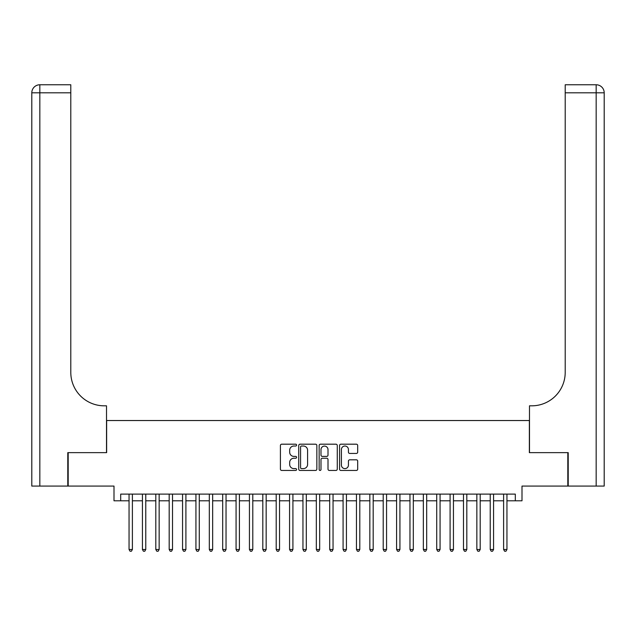 <?xml version="1.0" encoding="UTF-8"?>
<svg xmlns="http://www.w3.org/2000/svg" width="636" height="636" viewBox="0 0 636 636"><rect width="100%" height="100%" fill="white"/><g stroke="black" fill="none" stroke-linecap="round" stroke-linejoin="round"><path stroke-width="0.95" d="M296.599 445.113A0.922 0.922 0 0 0 295.676 444.19L281.724 444.19A1.312 1.312 0 0 0 280.412 445.502L280.412 469.137A1.312 1.312 0 0 0 281.724 470.449L295.676 470.449A0.922 0.922 0 0 0 296.599 469.535A0.922 0.922 0 0 0 295.676 468.613L293.872 468.613A4.206 4.206 0 0 1 289.674 464.415L289.674 462.444A4.206 4.206 0 0 1 293.872 458.238L295.676 458.238A0.922 0.922 0 0 0 296.599 457.324A0.922 0.922 0 0 0 295.676 456.402L293.872 456.402A4.206 4.206 0 0 1 289.674 452.204L289.674 450.232A4.206 4.206 0 0 1 293.872 446.027L295.676 446.027A0.922 0.922 0 0 0 296.599 445.113M356.375 453.444A1.312 1.312 0 0 0 357.686 452.132L357.686 445.502A1.312 1.312 0 0 0 356.375 444.19L340.88 444.19A1.312 1.312 0 0 0 339.568 445.502L339.568 469.137A1.312 1.312 0 0 0 340.88 470.449L356.375 470.449A1.312 1.312 0 0 0 357.686 469.137L357.686 461.132A1.312 1.312 0 0 0 356.375 459.812L349.744 459.812A1.312 1.312 0 0 0 348.433 461.132L348.433 465.099A3.514 3.514 0 0 1 344.919 468.613A3.514 3.514 0 0 1 341.405 465.099L341.405 449.541A3.514 3.514 0 0 1 344.919 446.027A3.514 3.514 0 0 1 348.433 449.541L348.433 452.132A1.312 1.312 0 0 0 349.744 453.444L356.375 453.444M120.689 500.794L120.689 494.108L515.311 494.108L515.311 500.794L521.997 500.794L521.997 486.079L567.813 486.079L567.813 452.641L529.359 452.641L529.359 420.531L106.641 420.531L106.641 452.641L68.187 452.641L68.187 486.079L114.003 486.079L114.003 500.794L129.052 500.794M316.847 445.502A1.312 1.312 0 0 0 315.536 444.19L300.041 444.19A1.312 1.312 0 0 0 298.729 445.502L298.729 469.137A1.312 1.312 0 0 0 300.041 470.449L315.536 470.449A1.312 1.312 0 0 0 316.847 469.137L316.847 445.502M320.465 444.19L335.959 444.19A1.312 1.312 0 0 1 337.271 445.502L337.271 469.137A1.312 1.312 0 0 1 335.959 470.449L329.329 470.449A1.312 1.312 0 0 1 328.009 469.137L328.009 459.55A1.312 1.312 0 0 0 326.697 458.238L322.301 458.238A1.312 1.312 0 0 0 320.989 459.55L320.989 469.535A0.922 0.922 0 0 1 320.067 470.449A0.922 0.922 0 0 1 319.153 469.535L319.153 445.502A1.312 1.312 0 0 1 320.465 444.19M132.391 500.794L142.424 500.794M145.771 500.794L155.804 500.794M159.151 500.794L169.184 500.794M172.523 500.794L182.556 500.794M185.903 500.794L195.936 500.794M199.283 500.794L209.316 500.794M212.655 500.794L222.687 500.794M226.034 500.794L236.067 500.794M239.414 500.794L249.439 500.794M252.786 500.794L262.819 500.794M266.166 500.794L276.199 500.794M279.538 500.794L289.571 500.794M292.918 500.794L302.951 500.794M306.298 500.794L316.33 500.794M319.67 500.794L329.702 500.794M333.049 500.794L343.082 500.794M346.429 500.794L356.462 500.794M359.801 500.794L369.834 500.794M373.181 500.794L383.214 500.794M386.561 500.794L396.586 500.794M399.933 500.794L409.966 500.794M413.313 500.794L423.345 500.794M426.684 500.794L436.717 500.794M440.064 500.794L450.097 500.794M453.444 500.794L463.477 500.794M466.816 500.794L476.849 500.794M480.196 500.794L490.229 500.794M493.576 500.794L503.609 500.794M506.948 500.794L515.311 500.794M301.488 446.027A0.922 0.922 0 0 0 300.566 446.949L300.566 467.691A0.922 0.922 0 0 0 301.488 468.613L303.396 468.613A4.206 4.206 0 0 0 307.593 464.415L307.593 450.232A4.206 4.206 0 0 0 303.396 446.027L301.488 446.027M328.009 449.604A3.514 3.514 0 0 0 324.503 446.098A3.514 3.514 0 0 0 320.989 449.604L320.989 455.09A1.312 1.312 0 0 0 322.301 456.402L326.697 456.402A1.312 1.312 0 0 0 328.009 455.09L328.009 449.604M132.391 494.108L132.391 549.488L129.052 549.488L129.052 494.108M132.391 549.488L131.39 551.229L130.054 551.229L129.052 549.488M67.782 452.641L106.514 452.641L106.514 405.824L104.232 405.824A33.446 33.446 0 0 1 70.795 372.378L70.795 92.8L39.83 92.8L39.83 486.079L67.782 486.079L67.782 452.641M39.83 486.079L31.8 486.079L31.8 92.8A8.03 8.03 0 0 1 39.83 84.771L70.795 84.771L70.795 92.8M104.232 405.824A33.446 33.446 0 0 1 70.795 372.378M39.83 84.771A8.03 8.03 0 0 0 31.8 92.8L39.83 92.8L39.83 84.771M568.218 452.641L529.486 452.641L529.486 405.824L531.768 405.824A33.446 33.446 0 0 0 565.205 372.378L565.205 84.771L596.171 84.771A8.03 8.03 0 0 1 604.2 92.8L604.2 486.079L568.218 486.079L568.218 452.641M596.171 486.079L596.171 92.8L604.2 92.8L604.2 486.079M531.768 405.824A33.446 33.446 0 0 0 565.205 372.378M145.771 494.108L145.771 549.488L142.424 549.488L142.424 494.108M145.771 549.488L144.769 551.229L143.434 551.229L142.424 549.488M159.151 494.108L159.151 549.488L155.804 549.488L155.804 494.108M159.151 549.488L158.141 551.229L156.806 551.229L155.804 549.488M172.523 494.108L172.523 549.488L169.184 549.488L169.184 494.108M172.523 549.488L171.521 551.229L170.186 551.229L169.184 549.488M185.903 494.108L185.903 549.488L182.556 549.488L182.556 494.108M185.903 549.488L184.901 551.229L183.566 551.229L182.556 549.488M199.283 494.108L199.283 549.488L195.936 549.488L195.936 494.108M199.283 549.488L198.273 551.229L196.937 551.229L195.936 549.488M212.655 494.108L212.655 549.488L209.316 549.488L209.316 494.108M212.655 549.488L211.653 551.229L210.317 551.229L209.316 549.488M226.034 494.108L226.034 549.488L222.687 549.488L222.687 494.108M226.034 549.488L225.033 551.229L223.689 551.229L222.687 549.488M239.414 494.108L239.414 549.488L236.067 549.488L236.067 494.108M239.414 549.488L238.405 551.229L237.069 551.229L236.067 549.488M252.786 494.108L252.786 549.488L249.439 549.488L249.439 494.108M252.786 549.488L251.784 551.229L250.449 551.229L249.439 549.488M266.166 494.108L266.166 549.488L262.819 549.488L262.819 494.108M266.166 549.488L265.164 551.229L263.821 551.229L262.819 549.488M279.538 494.108L279.538 549.488L276.199 549.488L276.199 494.108M279.538 549.488L278.536 551.229L277.201 551.229L276.199 549.488M292.918 494.108L292.918 549.488L289.571 549.488L289.571 494.108M292.918 549.488L291.916 551.229L290.58 551.229L289.571 549.488M306.298 494.108L306.298 549.488L302.951 549.488L302.951 494.108M306.298 549.488L305.288 551.229L303.952 551.229L302.951 549.488M319.67 494.108L319.67 549.488L316.33 549.488L316.33 494.108M319.67 549.488L318.668 551.229L317.332 551.229L316.33 549.488M333.049 494.108L333.049 549.488L329.702 549.488L329.702 494.108M333.049 549.488L332.048 551.229L330.712 551.229L329.702 549.488M346.429 494.108L346.429 549.488L343.082 549.488L343.082 494.108M346.429 549.488L345.42 551.229L344.084 551.229L343.082 549.488M359.801 494.108L359.801 549.488L356.462 549.488L356.462 494.108M359.801 549.488L358.799 551.229L357.464 551.229L356.462 549.488M373.181 494.108L373.181 549.488L369.834 549.488L369.834 494.108M373.181 549.488L372.179 551.229L370.836 551.229L369.834 549.488M386.561 494.108L386.561 549.488L383.214 549.488L383.214 494.108M386.561 549.488L385.551 551.229L384.216 551.229L383.214 549.488M399.933 494.108L399.933 549.488L396.586 549.488L396.586 494.108M399.933 549.488L398.931 551.229L397.595 551.229L396.586 549.488M413.313 494.108L413.313 549.488L409.966 549.488L409.966 494.108M413.313 549.488L412.311 551.229L410.967 551.229L409.966 549.488M426.684 494.108L426.684 549.488L423.345 549.488L423.345 494.108M426.684 549.488L425.683 551.229L424.347 551.229L423.345 549.488M440.064 494.108L440.064 549.488L436.717 549.488L436.717 494.108M440.064 549.488L439.063 551.229L437.727 551.229L436.717 549.488M453.444 494.108L453.444 549.488L450.097 549.488L450.097 494.108M453.444 549.488L452.435 551.229L451.099 551.229L450.097 549.488M466.816 494.108L466.816 549.488L463.477 549.488L463.477 494.108M466.816 549.488L465.814 551.229L464.479 551.229L463.477 549.488M480.196 494.108L480.196 549.488L476.849 549.488L476.849 494.108M480.196 549.488L479.194 551.229L477.859 551.229L476.849 549.488M493.576 494.108L493.576 549.488L490.229 549.488L490.229 494.108M493.576 549.488L492.566 551.229L491.231 551.229L490.229 549.488M506.948 494.108L506.948 549.488L503.609 549.488L503.609 494.108M506.948 549.488L505.946 551.229L504.61 551.229L503.609 549.488M596.171 84.771L596.171 92.8L565.205 92.8"/></g></svg>
